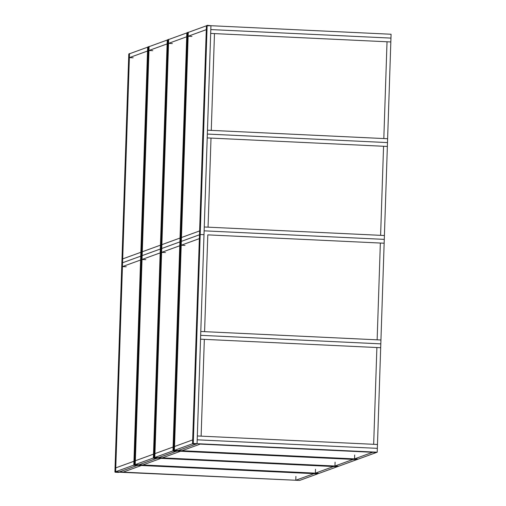 <?xml version="1.0" encoding="UTF-8"?>
<svg xmlns="http://www.w3.org/2000/svg" width="506" height="506" viewBox="0 0 506 506"><rect width="100%" height="100%" fill="white"/><g stroke="black" fill="none" stroke-linecap="round" stroke-linejoin="round"><path stroke-width="0.76" d="M187.087 32.662L188.371 32.359M175.424 451.105L175 451.086L175.43 451.093M207.137 25.534L200.205 234.512L199.484 234.771L206.416 25.793L210.932 25.711L204 234.689L204.133 230.837L384.275 239.37L204.133 230.837L204.26 226.985L208.055 227.162L211.008 138.087L207.213 137.91L204.26 226.985L384.402 235.511L380.607 235.334L383.561 146.259L387.362 146.443L377.217 452.2L358.349 459.062L354.554 458.885L372.694 452.282L376.496 452.465L200.142 444.11L182.002 450.713L178.207 450.53L195.759 444.148L178.207 450.53L174.406 450.353L174.532 446.501L192.678 439.897L192.552 443.756L173.685 450.612L180.617 241.634L179.896 241.9L180.617 241.634L187.549 32.656L188.27 32.397L181.338 241.375L180.617 241.634L187.549 32.656L186.828 32.922L172.963 450.878L173.722 450.618M175.443 451.105L174.975 451.086L175.443 451.105M187.808 32.397L188.485 32.321M176.145 450.84L175.721 450.821L176.151 450.827M178.169 450.587L173.716 450.644L178.207 450.53L174.406 450.353L181.464 237.516L199.611 230.919L199.358 238.63L181.211 245.227L181.338 241.375L199.484 234.771L180.617 241.634L173.685 450.612L135.228 464.603L135.355 460.751L153.501 454.148L153.375 458.006L157.138 458.36M176.17 450.84L175.702 450.821L176.17 450.84M167.499 39.784L167.998 39.746M155.835 458.227L155.386 458.208L155.842 458.221M168.22 39.519L168.783 39.487M156.556 457.968L156.133 457.949L156.556 457.968M158.58 457.709L338.761 466.184L334.966 466.007L353.106 459.41L356.907 459.587L338.04 466.45L155.032 457.487L153.375 458.006L160.307 249.022L160.181 252.88L142.034 259.477L142.161 255.625L141.44 255.884L140.719 256.15L140.592 260.002L122.446 266.605L122.699 258.895L140.845 252.298L140.719 256.15L121.851 263.012L114.919 471.99L118.689 472.345M147.91 46.913L149.194 46.609M136.247 465.356L135.823 465.337L136.253 465.343M134.545 464.913L139.03 464.78L135.228 464.603L115.64 471.725L115.766 467.873L133.913 461.276L133.818 465.128L140.719 256.15L122.572 262.747L115.64 471.725L114.919 471.99M136.266 465.356L135.798 465.337L136.266 465.356M148.631 46.647L149.308 46.571M136.968 465.09L136.544 465.071L136.974 465.077M136.993 465.09L136.525 465.071L136.993 465.09M129.043 53.769L129.606 53.737M117.379 472.218L116.937 472.199L117.386 472.206M114.957 472.016L119.403 471.921L115.64 471.725L119.441 471.908L136.993 465.52L119.441 471.908L123.236 472.085L141.376 465.488L138.03 465.33L317.73 473.837L299.584 480.434L295.789 480.257L295.915 476.405M119.397 471.965L299.584 480.434L119.163 472.193M206.676 25.534L210.894 25.711L207.321 25.3M195.012 443.977L194.589 443.958L195.012 443.977M197.03 443.724L192.552 443.756L199.484 234.771L200.205 234.512L193.273 443.49M158.403 457.645L155.026 457.532L158.353 457.917L157.708 458.151L338.04 466.45L319.172 473.312L315.377 473.135L333.517 466.532L337.319 466.715L160.965 458.36L142.825 464.963L139.03 464.78L156.582 458.398L139.03 464.78L135.228 464.603L142.287 251.767L160.434 245.17L160.307 249.022L142.161 255.625L149.093 46.647L148.372 46.906L134.507 464.862L141.44 255.884L161.028 248.762L160.307 249.022L167.239 40.044L167.96 39.784L154.096 457.74L161.028 248.762L161.749 248.497L161.028 248.762L167.96 39.784L168.681 39.519L154.817 457.475L154.937 453.623L173.084 447.026L172.995 450.884L154.817 457.475L154.944 453.623L173.09 447.026L172.963 450.878M126.241 266.782L122.446 266.605M147.651 47.172L147.524 51.024L129.378 57.627L129.504 53.769L122.572 262.747L121.851 263.012L128.783 54.034L129.504 53.769L147.651 47.172L140.719 256.15L141.44 255.884L148.372 46.906L147.651 47.172M133.173 57.804L129.378 57.627M167.239 40.044L167.113 43.902L148.966 50.499L149.093 46.647L167.239 40.044M152.761 50.682L148.966 50.499M145.829 259.66L142.034 259.477M158.517 457.658L176.17 451.27L158.618 457.658L154.906 457.487M200.534 339.178L197.327 435.963L201.122 436.14L204.335 339.362L200.534 339.178L204 234.689L200.205 234.512L204 234.689L197.068 443.667L197.327 435.963L377.47 444.489L373.675 444.312L376.888 347.533L380.683 347.711L200.534 339.178M210.679 33.421L207.466 130.2L211.268 130.384L214.474 33.598L210.679 33.421L210.932 25.711L391.081 34.244L390.955 38.095L210.806 29.569L390.955 38.095L390.828 41.954L387.027 41.77L383.82 138.549L387.615 138.733L207.466 130.2L207.34 134.058L387.488 142.584L390.828 41.954L210.679 33.421M185.006 245.41L181.211 245.227M206.416 25.793L206.29 29.652L188.143 36.249L188.27 32.397L206.416 25.793M191.938 36.432L188.143 36.249M207.802 234.873L384.149 243.222L380.354 243.038L377.141 339.823L380.936 340L200.793 331.474L204.588 331.651L207.802 234.873M178.169 450.542L358.349 459.062L356.907 459.587L177.208 451.08L180.553 451.238L162.413 457.835L154.817 457.475M176.17 451.27L158.58 457.671M186.828 32.922L186.701 36.774L168.555 43.377L168.681 39.519L186.828 32.922M172.35 43.554L168.555 43.377M179.896 241.9L179.769 245.752L161.623 252.355L161.876 244.645L180.022 238.048L179.896 241.9L161.749 248.497L179.896 241.9M165.418 252.532L161.623 252.355M138.277 465.223L139.03 464.78L319.172 473.312L138.752 465.065L318.451 473.572L313.929 473.66L295.789 480.257M315.377 473.135L315.504 469.277M354.554 458.885L354.681 455.027M334.966 466.007L335.092 462.155M377.343 448.348L197.195 439.815L377.343 448.348M380.809 343.859L200.667 335.326L380.809 343.859M387.362 146.443L387.488 142.584L207.34 134.058L207.213 137.91L387.362 146.443M377.217 452.2L197.036 443.68M357.628 459.322L177.929 450.814L357.628 459.322M187.511 32.631L186.866 32.865L187.511 32.631M173.868 450.859L178.023 450.783L176.727 451.238M173.001 450.903L177.239 451.023M177.454 450.972L173.647 450.631M188.453 32.163L187.587 32.605M174.621 450.359L177.992 450.523M177.296 451.029L173.925 450.865L174.57 450.631L174.368 450.365M167.922 39.753L167.277 39.987L167.922 39.753M154.279 457.981L157.651 458.151M168.865 39.285L167.998 39.727L168.896 39.443M155.032 457.487L154.336 457.993L157.866 458.094M154.128 457.772L154.981 457.759L154.779 457.494M148.334 46.881L147.689 47.115L148.334 46.881M137.398 465.539L133.824 465.153L137.55 465.488M134.691 465.109L138.062 465.273M134.027 465.381L134.672 465.147L134.469 464.881M149.276 46.413L148.41 46.894M138.815 464.774L135.437 464.653L138.764 465.046L138.125 465.28L134.545 464.856M128.828 53.978L129.719 53.693M130.093 53.56L128.821 54.022M115.855 471.737L119.176 472.168L118.537 472.402L119.226 471.94L115.602 471.744M207.099 25.502L206.454 25.743L207.099 25.502M196.164 444.167L192.584 443.781L196.315 444.11M193.482 443.503L196.859 443.661M192.792 444.002L193.437 443.768L193.235 443.503M176.575 451.289L173.204 451.131M156.986 458.417L153.615 458.253M157.708 458.151L154.336 457.993M138.119 465.28L134.748 465.115M130.093 53.554L129.688 53.535M118.53 472.402L115.159 472.243"/></g></svg>

